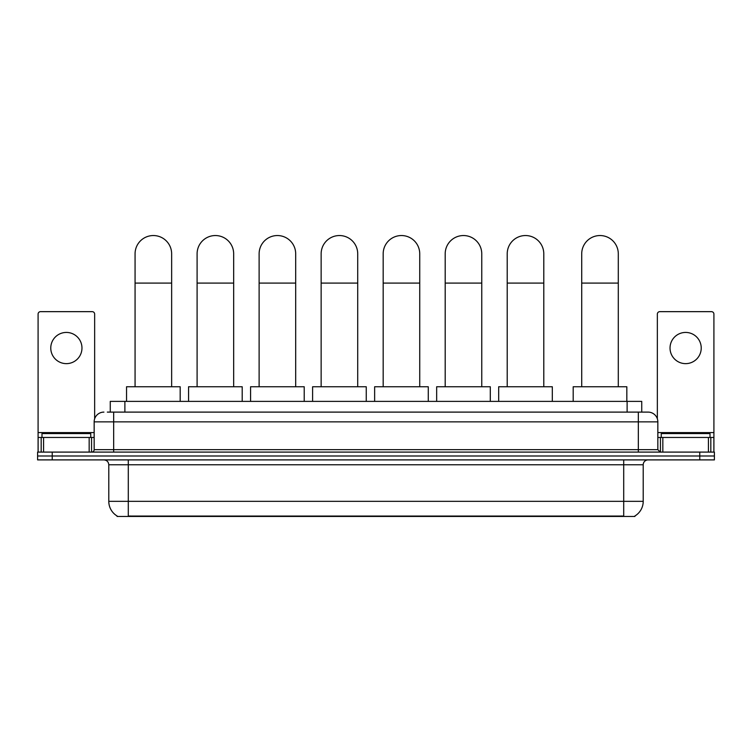 <?xml version="1.0" encoding="UTF-8"?>
<svg xmlns="http://www.w3.org/2000/svg" width="752" height="752" viewBox="0 0 752 752"><rect width="100%" height="100%" fill="white"/><g stroke="black" fill="none" stroke-linecap="round" stroke-linejoin="round"><path stroke-width="1.13" d="M110.262 412.105L110.262 401.38L641.738 401.38L641.738 412.105M634.923 515.975L634.923 516.455L117.077 516.455L117.077 515.975M117.227 516.06A17.07 17.07 0 0 1 108.786 501.34L128.291 501.34L128.291 516.06L623.709 516.06L623.709 501.34L643.214 501.34L643.214 464.774A4.879 4.879 0 0 1 648.083 459.895M108.786 501.34L108.786 464.774C108.504 461.803 106.878 460.186 103.917 459.895M634.773 516.06A17.07 17.07 0 0 0 643.214 501.34M52.226 452.093L714.4 452.093L714.4 455.994L37.6 455.994L37.6 459.895L52.226 459.895L52.226 455.994L37.6 455.994L37.6 452.093L52.226 452.093L52.226 455.994L714.4 455.994L714.4 459.895L52.226 459.895M107.555 412.105L648.083 412.105A9.748 9.748 0 0 1 657.84 421.863L657.84 449.649L660.275 452.093M107.329 412.105L113.665 412.105L113.665 421.863L94.16 421.863L94.16 449.649A2.435 2.435 0 0 1 91.725 452.093M103.917 412.105A9.748 9.748 0 0 0 94.16 421.863M657.84 421.863L638.335 421.863L638.335 412.105L648.083 412.105M90.748 437.467L90.748 433.566L41.99 433.566L41.99 437.467M66.373 332.431A15.604 15.604 0 0 0 50.769 348.035A15.604 15.604 0 0 0 66.373 363.639A15.604 15.604 0 0 0 81.968 348.035A15.604 15.604 0 0 0 66.373 332.431M89.168 452.093L89.168 437.467L43.569 437.467L43.569 452.093M94.649 418.817L94.649 314.101A2.435 2.435 0 0 0 92.214 311.657L40.523 311.657A2.435 2.435 0 0 0 38.089 314.101L38.089 437.467L43.569 437.467M89.168 437.467L94.16 437.467M38.089 452.093L38.089 437.467M710.01 437.467L710.01 433.566L661.252 433.566L661.252 437.467M135.069 386.754L135.069 253.828A18.283 18.283 0 0 1 153.361 235.545A18.283 18.283 0 0 1 171.644 253.828A18.283 18.283 0 0 0 153.361 235.545M171.644 386.754L171.644 253.828M180.179 401.38L180.179 386.754L126.543 386.754L126.543 401.38M197.099 386.754L197.099 253.828A18.283 18.283 0 0 1 215.382 235.545A18.283 18.283 0 0 1 233.665 253.828A18.283 18.283 0 0 0 215.382 235.545M233.665 386.754L233.665 253.828M242.2 401.38L242.2 386.754L188.564 386.754L188.564 401.38M259.12 386.754L259.12 253.828A18.283 18.283 0 0 1 277.403 235.545A18.283 18.283 0 0 1 295.686 253.828A18.283 18.283 0 0 0 277.403 235.545M295.686 386.754L295.686 253.828M304.222 401.38L304.222 386.754L250.585 386.754L250.585 401.38M321.142 386.754L321.142 253.828A18.283 18.283 0 0 1 339.434 235.545A18.283 18.283 0 0 1 357.717 253.828A18.283 18.283 0 0 0 339.434 235.545M357.717 386.754L357.717 253.828M366.252 401.38L366.252 386.754L312.606 386.754L312.606 401.38M383.172 386.754L383.172 253.828A18.283 18.283 0 0 1 401.455 235.545A18.283 18.283 0 0 1 419.738 253.828A18.283 18.283 0 0 0 401.455 235.545M419.738 386.754L419.738 253.828M428.273 401.38L428.273 386.754L374.637 386.754L374.637 401.38M445.193 386.754L445.193 253.828A18.283 18.283 0 0 1 463.476 235.545A18.283 18.283 0 0 1 481.759 253.828A18.283 18.283 0 0 0 463.476 235.545M481.759 386.754L481.759 253.828M490.295 401.38L490.295 386.754L436.658 386.754L436.658 401.38M507.215 386.754L507.215 253.828A18.283 18.283 0 0 1 525.498 235.545A18.283 18.283 0 0 1 543.79 253.828A18.283 18.283 0 0 0 525.498 235.545M543.79 386.754L543.79 253.828M552.316 401.38L552.316 386.754L498.679 386.754L498.679 401.38M581.719 386.754L581.719 253.828A18.283 18.283 0 0 1 600.011 235.545A18.283 18.283 0 0 1 618.294 253.828A18.283 18.283 0 0 0 600.011 235.545M618.294 386.754L618.294 253.828M626.83 401.38L626.83 386.754L573.193 386.754L573.193 401.38M685.627 332.431A15.604 15.604 0 0 0 670.032 348.035A15.604 15.604 0 0 0 685.627 363.639A15.604 15.604 0 0 0 701.231 348.035A15.604 15.604 0 0 0 685.627 332.431M708.431 452.093L708.431 437.467L662.832 437.467L662.832 452.093M708.431 437.467L713.911 437.467L713.911 314.101A2.435 2.435 0 0 0 711.477 311.657L659.786 311.657A2.435 2.435 0 0 0 657.351 314.101L657.351 418.817M657.84 437.467L662.832 437.467M713.911 437.467L713.911 452.093M621.754 516.455L621.754 515.975M130.246 516.455L130.246 515.975M124.888 412.105L124.888 401.38M627.112 412.105L627.112 401.38M623.709 459.895L623.709 464.774L108.786 464.774M643.214 464.774L623.709 464.774L623.709 501.34L128.291 501.34L128.291 459.895M699.774 459.895L699.774 452.093M113.665 452.093L113.665 449.649L657.84 449.649M94.16 449.649L113.665 449.649L113.665 421.863L638.335 421.863L638.335 452.093M94.16 432.588L38.089 432.588M91.565 437.467L91.565 452.093M38.126 437.467L38.126 452.093M41.172 452.093L41.172 437.467M135.069 283.09L171.644 283.09M197.099 283.09L233.665 283.09M259.12 283.09L295.686 283.09M321.142 283.09L357.717 283.09M383.172 283.09L419.738 283.09M445.193 283.09L481.759 283.09M507.215 283.09L543.79 283.09M581.719 283.09L618.294 283.09M713.911 432.588L657.84 432.588M713.874 452.093L713.874 437.467M710.828 437.467L710.828 452.093M660.435 452.093L660.435 437.467"/></g></svg>
